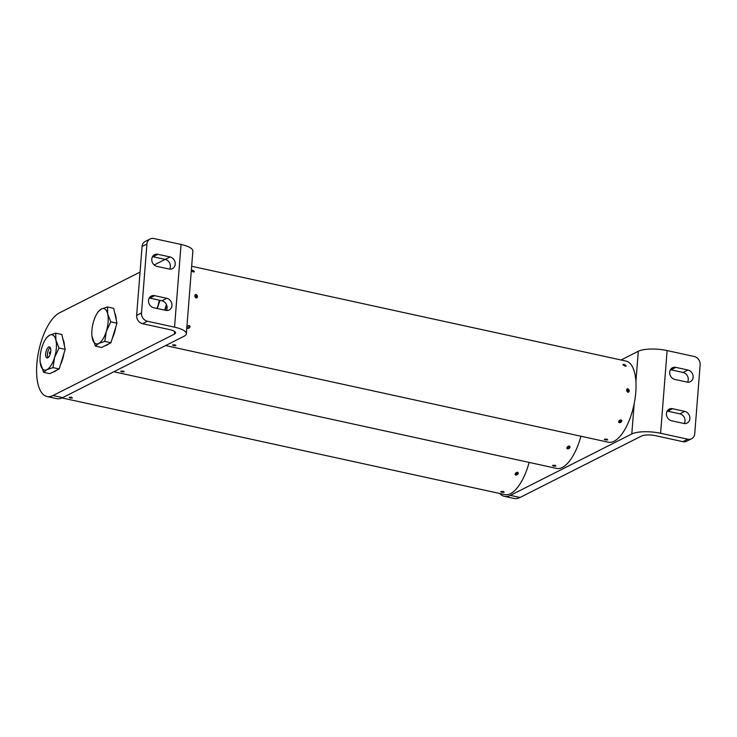 <?xml version="1.0" encoding="UTF-8"?>
<svg xmlns="http://www.w3.org/2000/svg" width="737" height="737" viewBox="0 0 737 737"><rect width="100%" height="100%" fill="white"/><g stroke="black" fill="none" stroke-linecap="round" stroke-linejoin="round"><path stroke-width="1.11" d="M71.581 397.206L72.383 397.998L69.969 398.026L69.167 397.298L71.581 397.206M503.353 491.459L504.154 492.261L501.74 492.279L500.939 491.561L503.353 491.459M517.273 472.122L518.212 472.813L515.937 475.135L514.997 474.462L517.273 472.122M62.028 397.934L504.781 494.591A41.521 17.052 -77.7 0 0 510.52 493.652A41.521 17.052 -77.7 0 0 529.138 462.421M500.745 491.763L500.939 491.561A1.806 0.525 4.5 0 0 501.243 491.717M71.968 397.916L69.49 397.667L71.968 397.916M517.807 473.909A1.345 1.096 152.9 0 0 515.421 473.384A1.345 1.096 152.9 0 0 517.807 473.909M518.148 472.703A1.806 1.474 -27.1 0 1 514.951 474.342M503.739 492.169L501.261 491.929L503.739 492.169M36.85 363.995A43.326 17.789 102.3 0 1 59.522 312.829L140.058 272.091L59.522 312.829A43.326 17.789 102.3 0 0 36.85 363.995A43.326 17.789 102.3 0 0 47.021 396.506A43.326 17.789 102.3 0 1 36.85 363.995M165.152 259.396L154.19 264.952L165.152 259.396M53.009 395.529A43.326 17.789 102.3 0 1 47.021 396.506A43.326 17.789 102.3 0 0 53.009 395.529L174.42 334.119L53.009 395.529L62.663 397.63L184.066 336.229A21.52 6.218 -175.5 0 0 186.35 333.732A21.52 6.218 -175.5 0 0 174.54 327.164L147.391 321.24A7.223 6.246 -116.8 0 1 141.504 312.949L146.93 244.03A7.223 6.246 -116.8 0 1 150.099 238.991A7.223 6.246 -116.8 0 1 153.904 238.539L181.053 244.463L153.904 238.539A7.223 6.246 -116.8 0 0 150.099 238.991A7.223 6.246 -116.8 0 0 146.93 244.03L141.504 312.949L136.649 315.399L142.075 246.48L146.93 244.03L142.075 246.48A7.223 6.246 63.2 0 1 145.244 241.441A7.223 6.246 63.2 0 0 142.075 246.48L136.649 315.399A7.223 6.246 63.2 0 0 142.536 323.7L169.685 329.623A10.687 3.086 4.5 0 1 175.553 332.884A10.687 3.086 4.5 0 1 174.42 334.119L174.623 331.484L174.42 334.119A10.687 3.086 4.5 0 0 175.553 332.884A10.687 3.086 4.5 0 0 169.685 329.623L142.536 323.7A7.223 6.246 63.2 0 1 136.649 315.399L141.504 312.949A7.223 6.246 -116.8 0 0 147.391 321.24L174.54 327.164A21.52 6.218 4.5 0 1 186.35 333.732A21.52 6.218 4.5 0 1 184.066 336.229L62.663 397.63A43.326 17.789 102.3 0 1 56.675 398.616A43.326 17.789 -77.7 0 0 62.663 397.63L53.009 395.529M192.854 251.031A21.52 6.218 -175.5 0 0 181.053 244.463A21.52 6.218 4.5 0 1 192.854 251.031L186.35 333.732L192.854 251.031M166.783 298.301L154.641 295.657A6.329 5.472 63.2 0 0 151.315 296.044A6.329 5.472 63.2 0 0 148.653 302.336A6.329 5.472 63.2 0 0 153.692 307.725L165.834 310.378A6.329 5.472 63.2 0 0 169.169 309.982A6.329 5.472 63.2 0 0 171.832 303.69A6.329 5.472 63.2 0 0 166.783 298.301L154.641 295.657A6.329 5.472 63.2 0 0 151.315 296.044A6.329 5.472 63.2 0 0 148.653 302.336A6.329 5.472 63.2 0 0 153.692 307.725L165.834 310.378A6.329 5.472 63.2 0 0 169.169 309.982A6.329 5.472 63.2 0 0 171.832 303.69A6.329 5.472 63.2 0 0 166.783 298.301L161.937 300.76A6.329 5.472 -116.8 0 1 166.359 310.47A6.329 5.472 -116.8 0 0 161.937 300.76L166.783 298.301M170.044 256.955L157.893 254.302A6.329 5.472 63.2 0 0 154.567 254.698A6.329 5.472 63.2 0 0 151.905 260.99A6.329 5.472 63.2 0 0 156.944 266.379L169.095 269.023A6.329 5.472 63.2 0 0 172.421 268.637A6.329 5.472 63.2 0 0 175.084 262.344A6.329 5.472 63.2 0 0 170.044 256.955L157.893 254.302A6.329 5.472 63.2 0 0 154.567 254.698A6.329 5.472 63.2 0 0 151.905 260.99A6.329 5.472 63.2 0 0 156.944 266.379L169.095 269.023A6.329 5.472 63.2 0 0 172.421 268.637A6.329 5.472 63.2 0 0 175.084 262.344A6.329 5.472 63.2 0 0 170.044 256.955L165.189 259.406A6.329 5.472 -116.8 0 1 169.621 269.116A6.329 5.472 -116.8 0 0 165.189 259.406L170.044 256.955M149.786 298.107L161.937 300.76L149.786 298.107L154.641 295.657L149.786 298.107A6.329 5.472 -116.8 0 0 149.261 298.015A6.329 5.472 -116.8 0 1 149.786 298.107M153.047 256.762L165.189 259.406L153.047 256.762L157.893 254.302L153.047 256.762A6.329 5.472 -116.8 0 0 152.513 256.669A6.329 5.472 -116.8 0 1 153.047 256.762M48.66 347.035A5.647 2.322 102.3 0 1 49.443 346.906A5.647 2.322 102.3 0 1 50.669 352.028A5.647 2.322 102.3 0 1 47.813 357.813A5.647 2.322 102.3 0 1 47.03 357.942A5.647 2.322 102.3 0 1 45.805 352.82A5.647 2.322 102.3 0 1 48.66 347.035M53.405 371.872A18.057 7.416 -77.7 0 0 54.907 371.402A18.057 7.416 -77.7 0 0 56.463 370.324M43.649 372.332L49.83 373.677L59.172 368.951L52.99 367.606L46.882 369.652L43.649 372.332L40.185 362.318M45.307 339.646L46.357 337.868L49.591 335.197L55.699 333.142L55.92 340.264L59.015 348.011L54.566 357.491L52.99 367.606M59.172 368.951L65.197 349.366L61.88 334.497L55.699 333.142M65.197 349.366L59.015 348.011M46.882 369.652A18.057 7.416 102.3 0 1 40.553 364.585A18.057 7.416 102.3 0 1 40.176 362.226A18.057 7.416 102.3 0 1 41.908 347.357A18.057 7.416 102.3 0 1 44.994 340.153A18.057 7.416 102.3 0 1 49.591 335.197A18.057 7.416 102.3 0 1 55.92 340.264A18.057 7.416 102.3 0 1 54.566 357.491A18.057 7.416 102.3 0 1 46.882 369.652M60.526 364.548A18.057 7.416 -77.7 0 0 63.953 353.382M64.441 345.975A18.057 7.416 -77.7 0 0 62.875 338.974M49.812 353.649L50.079 351.899L49.812 353.649M50.282 347.624A5.417 2.22 -77.7 0 0 47.712 352.314A5.417 2.22 -77.7 0 0 48.089 357.638M105.179 345.681A18.057 7.416 -77.7 0 0 106.681 345.22A18.057 7.416 -77.7 0 0 108.238 344.133M116.971 323.175L110.79 321.829L107.694 314.082A18.057 7.416 -77.7 0 0 101.365 309.006A18.057 7.416 -77.7 0 0 96.768 313.971A18.057 7.416 -77.7 0 0 93.682 321.166A18.057 7.416 -77.7 0 0 91.95 336.044L95.423 346.141L101.595 347.495L110.937 342.769L116.971 323.175L113.655 308.315L107.473 306.96L101.365 309.006L98.132 311.687L97.081 313.465M95.423 346.141L98.657 343.47L104.765 341.415L106.34 331.309L110.79 321.829M110.937 342.769L104.765 341.415M91.95 336.044A18.057 7.416 -77.7 0 0 92.328 338.394A18.057 7.416 102.3 0 0 98.657 343.47A18.057 7.416 -77.7 0 0 106.34 331.309A18.057 7.416 -77.7 0 0 107.694 314.082L107.473 306.96M112.291 338.366A18.057 7.416 -77.7 0 0 115.727 327.2M116.216 319.794A18.057 7.416 -77.7 0 0 114.65 312.792M123.355 371.024L124.157 371.817L121.743 371.835L120.932 371.116L123.355 371.024M555.127 465.277L555.928 466.07L553.515 466.097L552.704 465.369L555.127 465.277M569.047 445.931L569.987 446.631L567.711 448.953L566.771 448.28L569.047 445.931M113.83 371.752L556.555 468.4A41.521 17.052 -77.7 0 0 562.294 467.461A41.521 17.052 -77.7 0 0 580.913 436.23M552.52 465.572L552.704 465.369A1.806 0.525 4.5 0 0 553.017 465.535M120.748 371.319L120.932 371.116A1.806 0.525 4.5 0 0 121.246 371.282M123.742 371.724L121.255 371.485L123.742 371.724M569.581 447.728A1.345 1.096 152.9 0 0 567.186 447.202A1.345 1.096 152.9 0 0 569.581 447.728M569.922 446.521A1.806 1.474 -27.1 0 1 566.725 448.16M555.514 465.987L553.026 465.738L555.514 465.987M175.13 344.833L175.922 345.635L173.508 345.653L172.707 344.934L175.13 344.833M606.901 439.095L607.693 439.888L605.28 439.906L604.478 439.188L606.901 439.095M186.931 326.399L189.05 325.496L189.989 326.187L187.714 328.509L186.839 327.947M620.812 419.749L621.761 420.44L619.476 422.762L618.546 422.089L620.812 419.749M196.162 294.533L196.843 297.859L195.885 297.978L195.213 294.643L196.162 294.533M627.933 388.786L628.615 392.121L627.657 392.231L626.984 388.896L627.933 388.786M191.362 270.074L194.448 271.713L193.26 271.944L191.307 270.801M624.082 364.336L626.22 365.976L625.031 366.197L622.912 364.511L624.082 364.336M165.595 345.57L608.329 442.218A41.521 17.052 -77.7 0 0 614.068 441.279A41.521 17.052 -77.7 0 0 635.045 398.726A41.521 17.052 -77.7 0 0 626.045 361.084L191.657 266.26M604.294 439.39L604.478 439.188A1.806 0.525 4.5 0 0 604.791 439.353M172.522 345.137L172.707 344.934A1.806 0.525 4.5 0 0 173.02 345.091M193.997 271.244A1.345 0.544 23.9 0 0 193.02 270.479A1.345 0.544 23.9 0 0 191.795 270.267A1.345 0.544 23.9 0 0 191.602 270.719A1.345 0.544 23.9 0 0 193.149 271.667A1.345 0.544 23.9 0 0 193.997 271.244L194.236 271.723A1.806 0.737 -156.1 0 1 194.236 271.723A1.806 0.737 -156.1 0 1 194.292 271.879M191.795 270.267L191.334 270.396A1.806 0.737 -156.1 0 1 191.611 270.368M197.24 296.504A1.345 1.161 63.2 0 0 194.844 295.979A1.345 1.161 63.2 0 0 197.24 296.504M195.121 294.689A1.806 1.557 -116.8 0 1 196.742 297.905M189.584 327.283A1.345 1.096 152.9 0 0 187.189 326.758A1.345 1.096 152.9 0 0 189.584 327.283M189.925 326.076A1.806 1.474 -27.1 0 1 186.811 327.836M175.517 345.542L173.029 345.294L175.517 345.542M625.768 365.497A1.345 0.544 23.9 0 0 624.792 364.732A1.345 0.544 23.9 0 0 623.566 364.529A1.345 0.544 23.9 0 0 623.373 364.972A1.345 0.544 23.9 0 0 624.921 365.93A1.345 0.544 23.9 0 0 625.768 365.497L626.008 365.976A1.806 0.737 -156.1 0 1 626.063 366.142M622.903 364.732A1.806 0.737 -156.1 0 1 623.051 364.668A1.806 0.737 -156.1 0 1 623.382 364.631M629.011 390.757A1.345 1.161 63.2 0 0 626.616 390.242A1.345 1.161 63.2 0 0 629.011 390.757M626.892 388.952A1.806 1.557 -116.8 0 1 628.514 392.167M621.355 421.536A1.345 1.096 152.9 0 0 618.96 421.02A1.345 1.096 152.9 0 0 621.355 421.536M621.696 420.33A1.806 1.474 -27.1 0 1 618.5 421.979M607.288 439.796L604.801 439.556L607.288 439.796M164.701 310.13L166.424 304.51M157.257 308.508L159.984 300.337M164.959 310.185A18.057 7.416 -77.7 0 0 166.654 305.044M156.935 308.435A18.057 7.416 -77.7 0 0 158.114 305.127A18.057 7.416 -77.7 0 0 159.312 300.189M499.815 493.504A43.326 17.789 -77.7 0 0 504.394 496.351A43.326 17.789 -77.7 0 0 510.382 495.375L631.793 433.964A21.52 6.218 4.5 0 1 660.601 433.273L687.75 439.206L660.601 433.273A21.52 6.218 -175.5 0 0 631.793 433.964L510.382 495.375A43.326 17.789 102.3 0 1 504.394 496.351A43.326 17.789 102.3 0 1 499.815 493.504M514.048 498.461A43.326 17.789 -77.7 0 0 520.036 497.475L641.439 436.074L520.036 497.475A43.326 17.789 -77.7 0 1 514.048 498.461L504.394 496.351L514.048 498.461M621.042 359.997L638.297 351.263A21.52 6.218 4.5 0 1 667.114 350.572L694.263 356.505A7.223 6.246 -116.8 0 1 700.15 364.797L694.724 433.715A7.223 6.246 -116.8 0 1 691.555 438.755A7.223 6.246 -116.8 0 1 687.75 439.206L682.895 441.656L655.755 435.733A10.687 3.086 -175.5 0 0 641.439 436.074A10.687 3.086 -175.5 0 1 655.755 435.733L682.895 441.656A7.223 6.246 63.2 0 0 686.7 441.205L691.555 438.755A7.223 6.246 -116.8 0 1 687.75 439.206L682.895 441.656A7.223 6.246 63.2 0 0 686.7 441.205L691.555 438.755A7.223 6.246 -116.8 0 0 694.724 433.715L700.15 364.797A7.223 6.246 -116.8 0 0 694.263 356.505L667.114 350.572A21.52 6.218 -175.5 0 0 638.297 351.263L621.042 359.997M674.862 379.435L687.013 382.088A6.329 5.472 63.2 0 0 690.339 381.702A6.329 5.472 63.2 0 0 693.001 375.4A6.329 5.472 63.2 0 0 687.962 370.02L675.82 367.367A6.329 5.472 63.2 0 0 672.485 367.754A6.329 5.472 63.2 0 0 669.822 374.055A6.329 5.472 63.2 0 0 674.862 379.435L687.013 382.088A6.329 5.472 63.2 0 0 690.339 381.702A6.329 5.472 63.2 0 0 693.001 375.4A6.329 5.472 63.2 0 0 687.962 370.02L675.82 367.367A6.329 5.472 63.2 0 0 672.485 367.754A6.329 5.472 63.2 0 0 669.822 374.055A6.329 5.472 63.2 0 0 674.862 379.435M671.61 420.79L683.761 423.443A6.329 5.472 63.2 0 0 687.087 423.047A6.329 5.472 63.2 0 0 689.749 416.755A6.329 5.472 63.2 0 0 684.71 411.366L672.559 408.713A6.329 5.472 63.2 0 0 669.233 409.109A6.329 5.472 63.2 0 0 666.57 415.401A6.329 5.472 63.2 0 0 671.61 420.79L683.761 423.443A6.329 5.472 63.2 0 0 687.087 423.047A6.329 5.472 63.2 0 0 689.749 416.755A6.329 5.472 63.2 0 0 684.71 411.366L672.559 408.713A6.329 5.472 63.2 0 0 669.233 409.109A6.329 5.472 63.2 0 0 666.57 415.401A6.329 5.472 63.2 0 0 671.61 420.79M670.965 369.817L683.107 372.471A6.329 5.472 -116.8 0 1 687.538 382.181A6.329 5.472 -116.8 0 0 683.107 372.471L687.962 370.02L683.107 372.471L670.965 369.817L675.82 367.367L670.965 369.817A6.329 5.472 -116.8 0 0 670.44 369.734A6.329 5.472 -116.8 0 1 670.965 369.817M667.704 411.172L679.855 413.825A6.329 5.472 -116.8 0 1 684.286 423.526A6.329 5.472 -116.8 0 0 679.855 413.825L684.71 411.366L679.855 413.825L667.704 411.172L672.559 408.713L667.704 411.172A6.329 5.472 -116.8 0 0 667.178 411.08A6.329 5.472 -116.8 0 1 667.704 411.172M147.391 321.24L142.536 323.7L147.391 321.24M174.54 327.164L181.053 244.463L174.54 327.164M510.382 495.375L520.036 497.475L510.382 495.375M638.297 351.263L635.92 381.526L638.297 351.263M634.17 403.71L631.793 433.964L634.17 403.71M667.114 350.572L660.601 433.273L667.114 350.572M145.244 241.441L150.099 238.991L145.244 241.441M56.675 398.616L47.021 396.506L56.675 398.616M44.994 340.153L45.749 338.882M49.803 352.046A1.557 1.557 0 0 0 49.508 353.419M96.768 313.971L97.524 312.691M623.566 364.529L623.051 364.668"/></g></svg>
